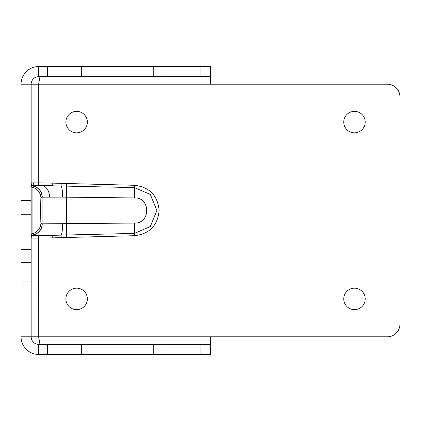 <?xml version="1.0" encoding="UTF-8"?>
<svg xmlns="http://www.w3.org/2000/svg" width="421" height="421" viewBox="0 0 421 421"><rect width="100%" height="100%" fill="white"/><g stroke="black" fill="none" stroke-linecap="round" stroke-linejoin="round"><path stroke-width="0.63" d="M33.638 185.414L52.73 185.661L52.772 183.135L134.504 185.293C149.529 187.066 157.738 195.465 159.133 210.495C157.733 225.535 149.518 233.939 134.494 235.707L52.772 237.865L52.73 235.339L134.441 233.408L150.329 226.524L156.87 210.511L150.344 194.481L134.452 187.592L33.638 185.414A2.526 2.526 0 0 1 31.154 182.888L38.732 182.888L38.732 84.2L31.154 84.2L31.154 249.969L21.05 249.969L21.05 200.654L31.154 200.654M62.608 197.117L42.253 197.16L40.916 198.296C40.648 197.759 40.648 223.235 40.916 222.704L42.253 223.84L134.599 223.056C150.713 223.725 150.702 197.27 134.615 197.944L62.608 197.117A11.367 2.137 90.8 0 0 61.056 185.987L61.182 183.514M343.747 298.91A10.736 10.736 0 0 0 354.482 309.645A10.736 10.736 0 0 0 365.217 298.91A10.736 10.736 0 0 0 354.482 288.175A10.736 10.736 0 0 0 343.747 298.91M343.747 122.09A10.736 10.736 0 0 0 354.482 132.826A10.736 10.736 0 0 0 365.217 122.09A10.736 10.736 0 0 0 354.482 111.355A10.736 10.736 0 0 0 343.747 122.09M65.886 298.91A10.736 10.736 0 0 0 76.622 309.645A10.736 10.736 0 0 0 87.358 298.91A10.736 10.736 0 0 0 76.622 288.175A10.736 10.736 0 0 0 65.886 298.91M65.886 122.09A10.736 10.736 0 0 0 76.622 132.826A10.736 10.736 0 0 0 87.358 122.09A10.736 10.736 0 0 0 76.622 111.355A10.736 10.736 0 0 0 65.886 122.09M166.016 66.518L210.5 66.518L210.5 76.622L153.76 76.622L153.76 66.518L166.016 66.518L166.016 76.622M153.76 66.518L81.674 66.518L81.674 76.622L153.76 76.622M81.853 66.518L81.853 76.622M39.237 76.622L38.732 84.2L387.32 84.2A12.63 12.63 0 0 1 399.95 96.83L399.95 324.17A12.63 12.63 0 0 1 387.32 336.8L38.732 336.8L39.237 344.378M21.05 84.2L31.154 84.2A7.578 7.578 0 0 1 38.553 76.622L38.553 66.518A17.682 17.682 0 0 0 21.05 84.2L21.05 200.654M153.76 354.482L153.76 344.378L210.5 344.378L210.5 354.482L38.553 354.482L38.553 344.378L81.674 344.378L81.674 354.482M153.76 344.378L81.674 344.378M81.853 344.378L81.853 354.482M21.05 281.986L21.05 262.636L31.154 262.636L31.154 281.986L21.05 281.986L21.05 336.8L38.732 336.8C39.327 341.399 39.921 343.925 40.516 344.378M21.05 262.636L21.05 249.969M31.154 262.636L31.154 249.969M31.154 281.986L31.154 336.8A7.578 7.578 0 0 0 38.553 344.378M52.772 237.865L31.154 238.112A2.526 2.526 180 0 1 33.638 235.586L52.73 235.339L33.638 235.586M31.154 183.146A2.526 2.526 0 0 0 33.638 185.672L33.143 186.108L32.927 187.445L32.927 233.555L33.143 234.892L33.638 235.328A2.526 2.526 180 0 0 31.154 237.854M31.154 183.545A2.526 2.526 0 0 0 33.185 186.024A11.367 11.299 82 0 1 42.253 197.16M42.253 223.84A11.367 11.299 98 0 1 33.185 234.976A2.526 2.526 180 0 0 31.154 237.455M62.608 223.883A11.367 2.137 89.2 0 1 61.056 235.013L61.182 237.486M21.05 336.8A17.682 17.682 0 0 0 38.553 354.482M210.5 344.378L210.5 336.8M38.553 66.518L81.674 66.518M81.674 76.622L38.553 76.622M210.5 84.2L210.5 76.622M40.516 76.622C39.921 77.064 39.327 79.59 38.732 84.2M35.117 185.377A2.526 1.784 90 0 1 33.375 182.851M41.658 185.598A11.367 8.036 90 0 1 49.499 196.965M38.69 185.414L38.732 182.888L52.772 183.135M38.732 336.8L38.69 235.586M66.397 183.709L66.339 186.161A11.367 0.395 90.9 0 1 66.476 197.186L66.476 223.814A11.367 0.395 89.1 0 1 66.339 234.839L66.397 237.291M31.154 237.36A2.526 2.526 -0 0 1 33.143 234.892A11.367 11.362 133.9 0 0 42.105 223.788L42.105 197.212A11.367 11.362 46.1 0 0 33.143 186.108A2.526 2.526 -0 0 1 31.154 183.64M40.916 198.296A11.367 11.362 -130.6 0 0 32.927 187.445A2.526 2.526 -0 0 1 31.154 185.03M40.916 222.704A11.367 11.362 130.6 0 1 32.927 233.555A2.526 2.526 0 0 0 31.154 235.97M134.504 185.293L134.452 187.592A11.367 0.395 90.4 0 1 134.615 197.944M134.494 235.707L134.441 233.408A11.367 0.395 -90.4 0 0 134.599 223.056M200.933 76.622L200.933 66.518M200.933 354.482L200.933 344.378M166.016 344.378L166.016 354.482M77.974 354.482L77.974 344.378M47.484 344.378L47.484 354.482M77.974 76.622L77.974 66.518M47.484 66.518L47.484 76.622M21.05 214.268L31.154 214.268M21.05 249.537L31.154 249.537"/></g></svg>

